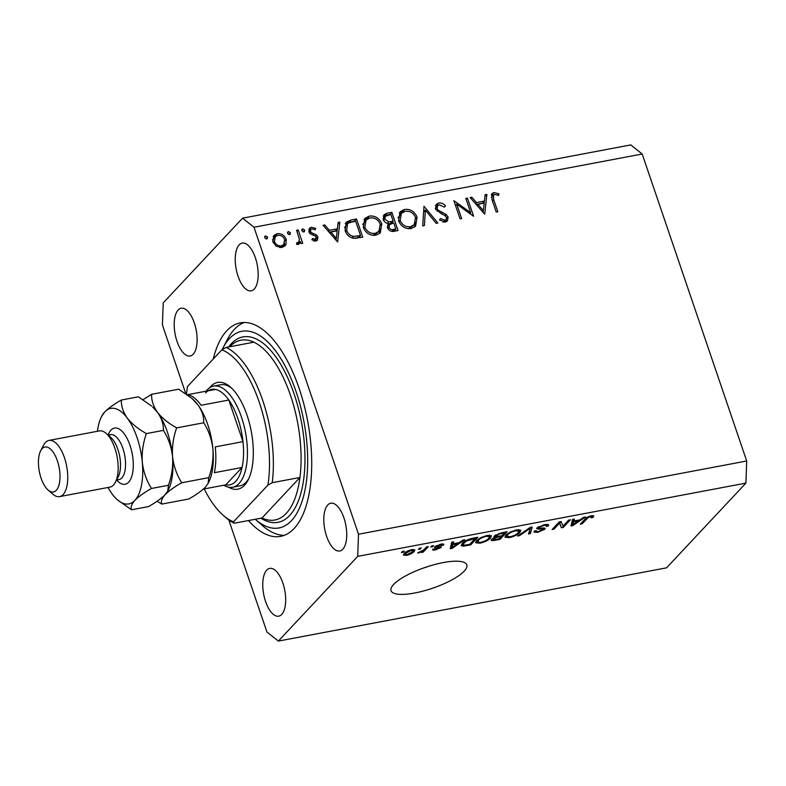 <?xml version="1.0" encoding="UTF-8"?>
<svg xmlns="http://www.w3.org/2000/svg" width="786" height="786" viewBox="0 0 786 786"><rect width="100%" height="100%" fill="white"/><g stroke="black" fill="none" stroke-linecap="round" stroke-linejoin="round"><path stroke-width="1.18" d="M464.231 571.137A40.027 11.033 161.2 0 0 466.835 564.888A40.027 11.033 161.2 0 0 434.442 564.594A40.027 11.033 161.2 0 0 393.648 584.45A40.027 11.033 161.2 0 0 391.055 590.689A40.027 11.033 161.2 0 0 423.448 590.993A40.027 11.033 161.2 0 0 464.231 571.137M248.464 520.548A108.645 47.966 -100.7 0 0 280.602 536.376A108.645 47.966 -100.7 0 0 294.121 528.477A108.645 47.966 -100.7 0 0 303.887 404.23A108.645 47.966 -100.7 0 0 240.32 322.859A108.645 47.966 -100.7 0 0 226.81 330.759A108.645 47.966 -100.7 0 0 213.232 359.025M342.794 549.227A24.297 10.729 -100.7 0 0 344.985 521.432A24.297 10.729 -100.7 0 0 330.759 503.227A24.297 10.729 -100.7 0 0 327.742 504.995A24.297 10.729 -100.7 0 0 325.551 532.79A24.297 10.729 -100.7 0 0 339.778 550.986A24.297 10.729 -100.7 0 0 342.794 549.227M254.232 289.071A24.297 10.729 -100.7 0 0 256.423 261.276A24.297 10.729 -100.7 0 0 242.196 243.08A24.297 10.729 -100.7 0 0 239.18 244.849A24.297 10.729 -100.7 0 0 236.989 272.644A24.297 10.729 -100.7 0 0 251.215 290.84A24.297 10.729 -100.7 0 0 254.232 289.071M193.189 354.24A24.297 10.729 -100.7 0 0 195.37 326.455A24.297 10.729 -100.7 0 0 181.153 308.25A24.297 10.729 -100.7 0 0 178.137 310.018A24.297 10.729 -100.7 0 0 175.946 337.813A24.297 10.729 -100.7 0 0 190.163 356.009A24.297 10.729 -100.7 0 0 193.189 354.24M281.752 614.397A24.297 10.729 -100.7 0 0 283.933 586.602A24.297 10.729 -100.7 0 0 269.716 568.396A24.297 10.729 -100.7 0 0 266.7 570.164A24.297 10.729 -100.7 0 0 264.509 597.959A24.297 10.729 -100.7 0 0 278.725 616.165A24.297 10.729 -100.7 0 0 281.752 614.397M470.696 212.662L465.823 198.367L467.415 198.062L473.614 216.278L456.745 204.203L461.618 218.537L460.036 218.832L453.836 200.626L470.696 212.662L469.704 213.713M435.444 208.84L436.368 204.232L438.814 202.965C441.398 202.709 443.638 203.692 445.534 205.932L444.355 207.131L439.443 204.832L437.566 205.824L437.036 208.565L438.283 210.235L446.183 214.47L448.118 217.054L447.44 220.945L445.21 222.124L439.462 219.933L440.514 218.547L444.758 220.227L446.143 219.53L446.556 217.437L444.591 215.295L441.604 213.93L435.444 208.84M423.978 206.256L437.871 223.018L436.171 223.342L425.403 210.098L424.411 225.553L422.711 225.877L423.978 206.256M404.554 209.42C410.39 208.86 414.566 211.434 417.091 217.162L415.588 226.181L411.216 228.539C405.311 229.158 401.096 226.555 398.571 220.748L400.172 211.709L404.554 209.42L402.52 211.601L404.643 211.424M369.273 216.081C375.099 215.511 379.274 218.095 381.8 223.823L380.296 232.843L375.924 235.201C370.029 235.82 365.814 233.216 363.279 227.409L364.891 218.37L369.273 216.081L367.229 218.253L369.351 218.076M339.817 222.133L337.646 241.921L323.075 225.297L324.805 224.973L329.393 230.318L337.39 228.805L338.088 222.458L339.817 222.133L337.901 224.187M264.617 236.979L265.648 235.879L267.643 237.117L266.69 238.915L264.695 237.677L265.648 235.879L264.951 236.252M267.378 238.551L266.69 238.915M228.795 519.959L266.935 631.983L278.352 641.081L666.548 567.836L745.914 483.115L746.7 460.989L358.504 534.234L253.996 227.252L242.579 218.164L163.223 302.885L162.427 325.011L185.81 393.698M746.7 460.989L642.191 154.017L253.996 227.252M286.192 239.298L286.035 244.348L285.033 245.841L281.869 247.482L276.23 246.215L272.85 241.813L273.99 235.338L277.183 233.707C281.378 233.285 284.385 235.142 286.192 239.298L284.876 240.703M287.47 232.676L288.501 231.565L290.486 232.813L289.533 234.601L287.548 233.363L288.501 231.565L287.804 231.939M290.221 234.248L289.533 234.601M296.607 230.288L298.199 229.993L302.728 243.296L301.146 243.591L300.478 241.636L299.525 243.611L298.071 244.426L296.538 244.23L296.931 242.648L298.719 242.216L299.407 239.376L296.607 230.288M301.716 229.984L302.757 228.883L304.742 230.121L303.789 231.919L301.795 230.671L302.757 228.883L302.05 229.257M304.477 231.556L303.789 231.919M313.928 240.88L316.345 237.333L315.491 236.203L310.224 233.756L308.927 231.811L309.546 228.215L311.394 227.252L315.697 228.353L315.068 229.787L312.032 228.873L310.892 229.463L310.49 231.438L311.354 232.627L316.62 235.024L317.908 236.969L317.387 240.27L315.834 241.076L311.885 239.799L312.573 238.453L315.274 239.435L316.031 239.032L313.997 241.214M345.103 230.583L346.164 222.212L351.096 220.011L356.559 218.98L362.759 237.185L353.376 238.256C349.23 237.274 346.469 234.709 345.103 230.583M387.076 213.222L391.85 212.318L398.05 230.534L394.611 231.182C391.399 231.998 389.021 230.848 387.469 227.724L388.186 223.47C385.759 223.116 384.099 221.77 383.204 219.451L384.059 214.716L387.076 213.222L385.042 215.393L389.817 214.49L391.85 212.318M486.868 194.397L484.697 214.185L470.126 197.551L471.846 197.227L476.444 202.572L484.441 201.059L485.139 194.722L486.868 194.397L484.952 196.441M494.532 194.437L493.47 194.997L493.687 199.595L497.813 211.709L496.231 212.004L492.046 199.713L491.948 193.582L493.991 192.55L498.963 193.847L498.501 195.429L494.532 194.437M642.191 154.017L630.775 144.919L242.579 218.164M562.923 526.198L568.592 520.145L570.43 519.801L563.307 527.406L561.351 527.77L559.583 523.112L553.914 529.175L552.077 529.518L559.2 521.924L561.165 521.55L562.923 526.198M546.25 526.473C547.066 525.402 546.211 525.077 543.696 525.5L538.901 527.475C538.626 528.251 539.648 528.457 541.967 528.074C544.649 527.74 545.582 528.133 544.767 529.273L537.693 532.318L533.969 532.093L534.401 531.071L536.327 530.629C535.6 531.542 536.317 531.817 538.469 531.444L542.949 529.597L543.097 528.929L538.066 529.145L537.054 527.838L544.678 524.576L548.697 524.842L548.176 526.03L546.25 526.473L546.113 524.36M538.636 526.669L538.685 527.956L538.312 526.856M545.14 528.438L544.767 529.273L544.344 528.015M536.327 530.629L536.062 531.316L535.856 530.737M542.949 529.597L542.792 528.025M536.651 528.703L537.054 527.838M517.63 536.023L530.304 527.367L532.201 527.013L530.363 533.615L528.477 533.979L530.521 528.064L519.536 535.659L517.63 536.023M520.637 530.098L519.978 532.368C518.072 534.588 514.496 536.357 509.23 537.683L504.917 537.172L505.919 535.099L510.271 532.024L516.549 529.882L520.863 530.442M491.309 535.63L490.651 537.899C488.745 540.12 485.159 541.898 479.902 543.224L475.579 542.704L476.581 540.63L480.934 537.555L487.222 535.413L491.535 535.973M459.211 542.654L462.875 540.09L464.781 539.736L452.029 548.402L450.24 548.736L451.724 542.193L453.63 541.839L453.041 543.814L459.211 542.654M401.43 552.578L402.452 551.497L404.289 551.143L403.267 552.234L401.43 552.578M278.352 641.081L357.709 556.36L358.504 534.234M745.914 483.115L357.709 556.36M404.161 553.491C405.468 551.89 408.022 550.603 411.825 549.64L414.9 549.974L414.065 551.576C412.748 553.157 410.213 554.425 406.46 555.368L403.385 555.024L404.161 553.491M418.388 549.375L419.41 548.294L421.247 547.95L420.225 549.031L418.388 549.375M423.831 549.817L426.513 546.948L428.35 546.604L423.163 552.136L421.335 552.479L422.161 551.595L417.621 553.02L423.831 549.817M430.767 547.046L431.779 545.956L433.617 545.612L432.595 546.702L430.767 547.046M441.575 545.572L439.934 544.993L436.751 546.299L438.146 546.702C440.563 546.349 441.536 546.634 441.054 547.547L435.503 549.886C433.076 550.338 432.172 550.072 432.801 549.1L436.181 549.109L439.109 547.999L437.203 547.724C434.864 548.058 434.059 547.744 434.786 546.781L440.799 544.177C443.324 543.745 444.228 544.069 443.5 545.13L441.575 545.572L441.378 544.079M443.717 544.364L443.5 545.13L443.117 544M436.505 545.582L436.702 546.722M441.319 546.938L441.054 547.547L440.74 546.634M432.585 549.778L432.801 549.1M439.109 547.999L438.627 546.663M434.432 547.528L434.786 546.781M462.325 543.362C464.123 541.171 467.562 539.461 472.641 538.253L477.849 537.27L470.726 544.875L463.072 546.201L461.205 545.572L462.325 543.362M494.315 536.003L501.743 532.761L507.176 531.739L500.053 539.334L494.581 540.365C491.623 540.925 490.611 540.591 491.535 539.373L494.993 537.408L493.834 536.995L494.315 536.003M491.171 540.208L491.535 539.373M579.98 519.87L583.644 517.306L585.55 516.952L572.798 525.618L571.009 525.952L572.493 519.408L574.389 519.055L573.809 521.03L579.98 519.87M593.715 515.763L593.047 517.404L591.121 517.846L591.73 516.775L590.551 516.657L588.183 517.571L582.092 523.859L580.264 524.203L585.098 519.045C586.091 517.669 588.213 516.579 591.465 515.754L593.833 515.93M421.954 568.563A40.027 11.033 161.2 0 0 428.851 566.215M402.982 551.389L403.267 552.234M413.348 549.463L414.065 551.576M406.224 554.68L406.46 555.368M407.246 554.572L412.237 551.929L412.905 550.681L411.039 550.446L406.048 553.089L405.38 554.336L407.246 554.572M405.723 552.136L406.048 553.089M410.842 549.856L411.039 550.446M419.94 548.196L420.225 549.031M422.711 550.809L423.163 552.136M418.82 552.244L419.076 552.99M432.31 545.857L432.595 546.702M439.728 544.403L439.934 544.993M435.277 549.227L435.503 549.886M450.997 545.386L452.029 548.402M452.441 542.065L453.041 543.814M454.043 546.182L457.776 543.657L452.815 544.59L451.871 547.773L454.043 546.182M457.54 542.969L457.776 543.657M451.026 545.278L451.871 547.773M451.979 542.144L452.815 544.59M470.323 543.686L470.726 544.875M462.168 543.539L463.072 546.201M469.723 544.325L475.176 538.498L466.589 541.033L464.153 543.028L463.209 544.757L464.271 545.229L469.723 544.325M474.95 537.811L475.176 538.498M463.809 542.016L464.153 543.028M466.363 540.365L466.589 541.033M471.806 538.42L472.032 539.098M489.717 535.158L490.651 537.899M479.656 542.487L479.902 543.224M476.984 540.228L477.554 541.878L480.718 542.34C484.765 541.299 487.467 539.933 488.823 538.233L489.599 536.691L486.396 536.307C482.457 537.31 479.784 538.646 478.399 540.306L477.583 542.016L476.974 540.228M478.055 539.314L478.399 540.306M486.17 535.639L486.396 536.307M499.65 538.155L500.053 539.334M494.463 535.846L494.993 537.408M493.235 538.174L493.48 538.901C492.901 539.736 493.755 539.894 496.054 539.363L499.051 538.793L501.183 536.524L496.074 537.545L493.215 539.461L492.851 538.381M500.947 535.836L501.183 536.524M495.268 535.187L496.074 537.545M495.868 534.794L496.153 535.649C495.465 536.563 496.29 536.769 498.638 536.268L502.018 535.639L504.514 532.967L499.012 534.087L495.858 536.268L495.445 535.06M504.278 532.279L504.514 532.967M498.805 533.478L499.012 534.087M500.643 532.987L500.879 533.655M519.045 529.626L519.978 532.368M508.984 536.956L509.23 537.683M510.055 536.799C514.093 535.767 516.795 534.401 518.161 532.702L518.937 531.159L515.734 530.766C511.784 531.778 509.122 533.114 507.727 534.775L506.921 536.474L506.312 534.696L506.882 536.347L510.055 536.799M507.392 533.782L507.727 534.775M515.508 530.108L515.734 530.766M529.469 531.012L530.363 533.615M530.295 527.386L530.521 528.064M519.271 534.902L519.536 535.659M547.596 524.311L548.176 526.03M543.47 524.832L543.696 525.5M537.447 531.591L537.693 532.318M537.486 527.435L538.066 529.145M562.638 525.451L563.307 527.406M561.42 522.228L559.583 522.572L561.351 527.77M559.583 522.572L559.327 521.894M559.18 521.933L559.583 523.112M553.511 527.995L553.914 529.175M571.766 522.602L572.798 525.618M573.21 519.271L573.809 521.03M574.812 523.397L578.545 520.872L573.583 521.806L572.64 524.989L574.812 523.397M578.309 520.185L578.545 520.872M571.786 522.493L572.64 524.989M572.748 519.359L573.583 521.806M592.438 515.606L593.047 517.404M590.325 516.009L590.551 516.657M587.948 516.893L588.183 517.571M581.689 522.68L582.092 523.859M265.982 238.885L267.643 237.117M284.561 243.257L284.001 246.519L286.035 244.348M273.115 236.596L275.149 235.879L277.183 233.707M275.149 235.879L276.505 235.741M273.233 242.776L274.432 241.508C275.807 244.662 278.106 246.106 281.319 245.841L283.697 244.593L284.611 239.583C283.225 236.439 280.946 235.024 277.743 235.338L275.238 236.665L272.457 239.985M280.523 247.61L283.697 244.593M279.708 247.561L281.319 245.841M275.238 236.665L274.432 241.508M288.835 234.572L290.486 232.813M296.961 231.31L298.199 229.993M299.26 241.273L299.672 242.491M298.277 244.367L300.478 241.636M296.587 244.053L297.815 242.727M303.082 231.89L304.742 230.121M308.8 229.571L311.394 227.252M309.36 229.424L310.961 229.394M314.626 229.502L315.697 228.353M309.33 232.676L310.49 231.438M310.264 233.786L311.354 232.627M312.523 234.955L313.771 233.629M315.5 236.213L316.62 235.024M316.237 238.748L317.908 236.969M315.884 239.19L316.06 241.027M323.753 226.083L324.805 224.973M328.351 231.428L329.393 230.318M329 232.175L335.357 230.976L337.39 228.805M337.282 228.932L337.066 230.858M336.221 238.522L336.025 240.339M330.867 232.027L336.349 238.394L337.174 230.838L330.867 232.027L329.825 233.137M335.308 239.504L336.349 238.394M345.27 223.47L354.525 221.151L356.559 218.98M359.742 236.468L360.155 237.677M355.301 238.355L358.504 237.794L360.538 235.623L355.616 221.141L348.699 222.939L347.53 223.863L346.685 230.288C347.874 233.727 350.212 235.761 353.7 236.37L360.538 235.623M347.53 223.863L344.484 227.694M352.177 237.991L353.7 236.37M345.476 231.575L346.685 230.288M380.512 225.189L381.8 223.823M380.345 228.981L379.147 233.855M363.957 219.589L367.229 218.253M363.663 228.392L364.871 227.115C366.964 231.762 370.412 233.845 375.217 233.344L378.97 231.29L380.218 224.128C378.135 219.5 374.716 217.437 369.97 217.938L366.089 220.001L362.69 224.462M373.763 235.387L378.97 231.29M373.321 235.368L375.217 233.344M366.089 220.001L364.871 227.115M392.411 222.104L392.823 223.312L389.571 224.609L389.041 227.39C390.092 229.296 391.644 229.954 393.678 229.365L395.83 228.962L393.845 223.126L392.784 223.322M395.034 229.817L395.446 231.025M383.244 215.983L385.042 215.393M387.763 223.99L391.173 223.43L393.206 221.259L390.907 214.49L385.376 216.238L384.786 219.156L388.785 221.858L393.206 221.259M385.376 216.238L383.028 218.822M389.571 224.609L387.292 227.095M392.401 231.398L393.796 231.133L395.83 228.962M391.811 231.359L393.678 229.365M387.871 228.638L389.041 227.39M387.429 223.312L388.785 221.858M383.617 220.404L384.786 219.156M415.804 218.537L417.091 217.162M415.637 222.33L414.438 227.193M399.249 212.927L402.52 211.601M398.954 221.74L400.162 220.453C402.255 225.11 405.704 227.183 410.508 226.692L414.261 224.629L415.509 217.467C413.426 212.839 410.007 210.776 405.262 211.277L401.381 213.34L397.981 217.801M409.054 228.726L414.261 224.629M408.612 228.706L410.508 226.692M401.381 213.34L400.162 220.453M423.713 210.294L424.411 211.149M423.605 212.014L425.403 210.098M435.523 205.539L438.814 202.965M436.78 205.136L438.588 205.097M437.566 205.824L435.287 208.3M435.886 209.793L437.036 208.565M437.213 211.375L438.283 210.235M445.102 215.629L446.183 214.47M446.635 218.636L448.118 217.054M446.163 219.51L446.163 221.849M443.058 222.045L444.758 220.227M443.52 222.143L446.143 219.53M466.177 199.379L467.415 198.062M455.507 205.519L456.745 204.203M470.804 198.337L471.846 197.227M475.402 203.682L476.444 202.572M476.041 204.439L482.408 203.23L484.441 201.059M484.323 201.187L484.117 203.112M483.272 210.776L483.076 212.603M477.908 204.281L483.39 210.648L484.215 203.093L477.908 204.281L476.866 205.392M482.349 211.758L483.39 210.648M491.221 194.918L493.991 192.55M491.957 194.722L493.795 194.731M497.764 195.125L498.963 193.847M493.47 194.997L491.329 197.296M209.764 387.665A54.322 23.983 79.3 0 1 210.864 386.378A54.322 23.983 79.3 0 1 230.524 387.144A54.322 23.983 79.3 0 1 251.265 431.357A54.322 23.983 79.3 0 1 248.062 480.089A54.322 23.983 79.3 0 1 244.525 485.227A54.322 23.983 79.3 0 1 228.539 487.163M206.06 391.202A51.463 22.725 79.3 0 1 207.219 389.836A51.463 22.725 79.3 0 1 213.615 386.093A51.463 22.725 79.3 0 1 243.729 424.627A51.463 22.725 79.3 0 1 239.101 483.488A51.463 22.725 79.3 0 1 232.695 487.232L239.759 485.895A51.463 22.725 -100.7 0 0 246.156 482.152A51.463 22.725 -100.7 0 0 248.769 478.615M231.723 388.255A51.463 22.725 -100.7 0 0 220.669 384.757L213.615 386.093M204.193 488.921A88.631 39.133 -100.7 0 0 223.077 515.194L225.454 517.276A91.49 40.391 79.3 0 0 234.257 523.23L261.993 517.994A91.49 40.391 -100.7 0 0 274.904 519.998A91.49 40.391 -100.7 0 0 286.281 513.346A91.49 40.391 -100.7 0 0 299.947 477.475L272.221 482.702A91.49 40.391 79.3 0 0 226.172 347.422L253.898 342.195A91.49 40.391 -100.7 0 0 240.978 340.191A91.49 40.391 -100.7 0 0 229.679 346.764M284.326 535.325A108.645 47.966 79.3 0 1 262.367 525.51L255.263 519.261A100.068 44.183 -100.7 0 0 291.459 520.676A100.068 44.183 -100.7 0 0 296.076 391.605A100.068 44.183 -100.7 0 0 229.463 338.57A100.068 44.183 -100.7 0 0 222.949 348.051A100.068 44.183 -100.7 0 0 222.153 349.652M222.949 348.051L227.301 339.631A108.645 47.966 79.3 0 1 234.375 329.334A108.645 47.966 79.3 0 1 244.171 322.496M223.077 515.194A88.631 39.133 -100.7 0 0 233.54 521.776L267.898 485.109A88.631 39.133 -100.7 0 0 221.849 349.829L187.49 386.496A88.631 39.133 -100.7 0 0 186.518 394.199M234.257 523.23L233.54 521.776M267.898 485.109L272.221 482.702M221.849 349.829L226.172 347.422M261.993 517.994L299.947 477.475A91.49 40.391 -100.7 0 0 253.898 342.195M232.695 487.232A51.463 22.725 79.3 0 1 223.794 485.217M215.492 389.424L187.766 394.651A48.604 21.458 79.3 0 1 201.088 405.262L228.814 400.025A48.604 21.458 -100.7 0 1 242.982 441.653L215.256 446.88A48.604 21.458 79.3 0 1 214.332 472.7L242.059 467.464L225.779 484.844A48.604 21.458 -100.7 0 0 235.692 481.356A48.604 21.458 -100.7 0 0 242.059 467.464A48.604 21.458 -100.7 0 0 242.982 441.653L228.814 400.025A48.604 21.458 -100.7 0 0 215.492 389.424A48.604 21.458 -100.7 0 0 205.578 392.912M225.779 484.844L203.358 489.079M59.569 496.614L109.981 487.104A28.591 12.625 -100.7 0 0 113.538 485.031A28.591 12.625 -100.7 0 0 115.395 482.319A28.591 12.625 -100.7 0 0 117.085 456.676A28.591 12.625 -100.7 0 0 106.169 433.4A28.591 12.625 -100.7 0 0 99.38 430.915L48.968 440.425A28.591 12.625 79.3 0 1 65.69 461.844A28.591 12.625 79.3 0 1 63.126 494.541A28.591 12.625 79.3 0 1 59.569 496.614A28.591 12.625 79.3 0 1 52.78 494.129L48.034 489.963A22.873 10.1 -100.7 0 0 56.307 490.287A22.873 10.1 -100.7 0 0 57.358 460.783A22.873 10.1 -100.7 0 0 42.139 448.659A22.873 10.1 -100.7 0 0 40.646 450.83A22.873 10.1 -100.7 0 0 39.3 471.345A22.873 10.1 -100.7 0 0 48.034 489.963M40.646 450.83L43.544 445.22A28.591 12.625 79.3 0 1 45.411 442.508A28.591 12.625 79.3 0 1 48.968 440.425M157.082 501.232L161.749 504.091L188.827 498.982C196.097 494.866 201.638 490.896 205.441 487.065L208.094 483.449L208.801 477.652L181.723 482.761C176.791 474.999 173.735 466.275 172.556 456.568C171.928 446.89 173.293 437.321 176.654 427.879L203.731 422.77C208.663 430.531 211.719 439.266 212.898 448.963C213.527 458.651 212.161 468.21 208.801 477.652M161.749 504.091C160.727 501.527 161.847 498.393 165.109 494.679C168.921 490.847 174.453 486.878 181.723 482.761M176.654 427.879C168.617 423.438 162.23 418.26 157.505 412.345C153.358 406.401 151.393 400.398 151.61 394.317L178.687 389.208L191.922 398.423L197.836 404.741C201.982 410.675 203.947 416.688 203.731 422.77M151.61 394.317L143.032 399.671M157.505 412.345A48.604 21.458 -100.7 0 0 152.582 406.912L157.505 412.345C161.651 418.29 163.616 424.302 163.4 430.384C168.332 438.146 171.387 446.87 172.556 456.568A48.604 21.458 -100.7 0 0 157.505 412.345M167.762 491.063L168.273 490.071A48.604 21.458 -100.7 0 0 172.556 456.568C173.195 466.255 171.829 475.825 168.469 485.267L167.762 491.063L165.109 494.679C161.326 498.491 155.785 502.46 148.495 506.587L131.508 509.79C130.476 507.235 131.596 504.101 134.858 500.387A48.604 21.458 -100.7 0 0 142.315 462.276A48.604 21.458 -100.7 0 0 127.253 418.054A48.604 21.458 -100.7 0 0 104.744 411.933A48.604 21.458 -100.7 0 0 101.581 416.541A48.604 21.458 -100.7 0 0 97.454 431.278M208.094 483.449L208.604 482.466A48.604 21.458 -100.7 0 0 212.898 448.963A48.604 21.458 -100.7 0 0 197.836 404.741A48.604 21.458 -100.7 0 0 192.914 399.308L191.922 398.423M108.055 487.467A48.604 21.458 -100.7 0 0 112.349 494.266A48.604 21.458 -100.7 0 0 117.271 499.69A48.604 21.458 -100.7 0 0 134.858 500.387C138.65 496.575 144.182 492.606 151.472 488.47C146.54 480.708 143.484 471.983 142.315 462.276C141.677 452.589 143.042 443.029 146.402 433.587C138.365 429.146 131.979 423.968 127.253 418.054C123.107 412.11 121.152 406.097 121.368 400.025L138.356 396.812L151.59 406.038M121.368 400.025C114.088 404.142 108.547 408.111 104.744 411.933L101.581 416.541M117.271 499.69L131.508 509.79M146.402 433.587L163.4 430.384M151.472 488.47L168.469 485.267M115.395 482.319L118.293 476.709A22.873 10.1 -100.7 0 0 119.649 456.185A22.873 10.1 -100.7 0 0 110.914 437.576L106.169 433.4M436.869 546.742L437.203 547.724M451.39 543.647L452.333 546.408M465.509 545.111L465.754 545.808M494.335 539.648L494.581 540.365M497.705 536.435L497.941 537.133M528.379 528.683L528.624 529.41M540.503 528.182L540.768 528.958M572.159 520.853L573.102 523.614M586.661 517.669L586.985 518.642M349.053 222.183L351.096 220.011M357.266 238.02L359.3 235.849M390.121 223.627L392.155 221.456M441.28 213.792L442.449 212.544M492.458 200.911L493.687 199.595M228.608 346.97A94.349 41.658 79.3 0 1 231.241 343.767A94.349 41.658 79.3 0 1 294.043 393.776A94.349 41.658 79.3 0 1 289.69 515.469A94.349 41.658 79.3 0 1 260.913 518.2M108.124 435.09A28.591 12.625 79.3 0 1 110.944 430.139A28.591 12.625 79.3 0 1 129.975 445.298A28.591 12.625 79.3 0 1 128.658 482.172A28.591 12.625 79.3 0 1 116.603 480.04M116.574 480.04L119 479.588A22.873 10.1 -100.7 0 0 121.85 477.917A22.873 10.1 -100.7 0 0 123.903 451.763A22.873 10.1 -100.7 0 0 110.521 434.638L110.079 435.002M405.38 554.336L404.869 552.813M412.905 550.681L412.512 549.532M436.594 546.624L436.279 545.7M439.217 547.783L438.834 546.653M463.209 544.757L462.63 543.057M489.599 536.691L489.089 535.168M518.937 531.159L518.416 529.636M543.224 529.066L542.861 528.015M591.73 516.775L591.386 515.763M298.719 242.216L296.686 244.387M310.892 229.463L308.859 231.634M108.095 435.09L110.521 434.638"/></g></svg>
